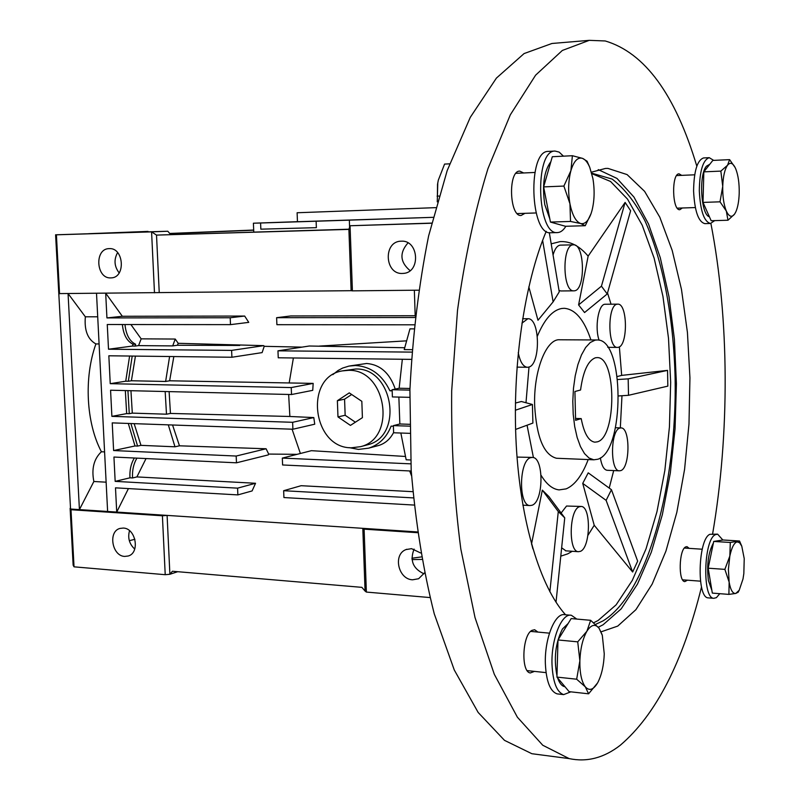 <?xml version="1.0" encoding="UTF-8"?>
<svg xmlns="http://www.w3.org/2000/svg" width="800" height="800" viewBox="0 0 800 800"><rect width="100%" height="100%" fill="white"/><g stroke="black" fill="none" stroke-linecap="round" stroke-linejoin="round"><path stroke-width="1.2" d="M559.82 339.77C546.36 338.34 533.42 371.05 534.66 405.64C536.6 437.42 543.88 454.96 556.49 458.26L593.82 459.8L589.03 458.03L584.51 453.59L580.49 446.65L577.16 437.49L574.69 426.53L573.21 414.27L572.8 401.31L573.48 388.28L575.22 375.82L577.92 364.53L581.46 354.94L585.64 347.49L590.26 342.5L595.1 340.15L597.15 339.97C624.68 338.52 625.11 451.79 597.76 459.25L593.82 459.8M409.56 424.3L399.85 423.99L398.86 397.08M130.95 390.71L132.3 413.12L166.49 414.2L165.17 391.52M349.96 365.91L366.66 363.48C380.07 364.61 389.49 372.85 394.93 388.2M393.39 426.21L391.11 426.13C386.59 437.48 379.09 444.83 368.62 448.17L358.5 449.41L349.11 447.63M332.81 374.66L338.05 370.5L342.71 368.03L348.96 366.09L355.46 365.51C370.75 366.47 382.24 374.9 389.9 390.8L392.16 390.32M288.65 394.46L289.87 416.48L313.8 417.57L292.63 422.3L111.89 416.36L110.57 390.22L291.52 394.53L291.24 387.57L110.24 383.67L108.84 355.79L231.91 357.25L231.61 350.39L108.51 349.22L107.26 324.52L230.49 324.64L230.2 317.76L106.93 317.92L105.69 293.3M169.11 391.61L170.45 413.44L289.87 416.48M424.41 572.98L418.62 578.73L412.58 579.8C398.18 579.39 392.74 554.42 406 549.58L411.55 548.66L420.66 552.98M124.69 556.42L128.23 556C140.24 552.87 135.86 528.21 123.27 528.06L120.02 528.42C107.86 531.32 111.99 556.1 124.69 556.42M109.27 248.62C123.87 247.5 125.94 277.5 111.32 277.88L110.74 277.9C96.06 278.84 94.26 248.72 109.02 248.63L109.27 248.62M401.31 241.18C418.83 239.9 420.94 272.49 403.43 273.39L402.38 273.45C384.65 274.5 383.05 241.54 400.86 241.19L401.31 241.18M134.91 539.28L129.32 540.7M349.58 226.65L349.34 220.14L316.12 221.22L316.37 227.67L260.84 229.17L260.59 223L253.4 223.21L297.46 221.68M435.65 207.65L297.11 212.75L297.46 221.73L433.08 217.33L349.34 220.14M316.12 221.22L260.59 223M316.37 227.67L260.84 229.17M253.77 232.04L253.4 223.21M355.46 219.91L331.67 220.7L355.46 219.91M271.65 222.62L290.42 221.99L271.65 222.62M412.01 559.58L421.8 559.43M411.88 558.23L421.35 556.93M410.09 270.65C400 262.12 399.3 252.87 408 242.89M119.17 272.91C114.24 266.41 113.73 259.63 117.61 252.57M129.52 530.69C127.56 537.89 129.3 544.02 134.73 549.08M414.09 549.1C409.66 560.43 412.95 568.67 423.96 573.79M393.6 432.51C390.15 439.13 385.2 443.45 378.75 445.46L368.62 448.17M134.15 423.65L140.97 445.35L137.59 446.08L130.91 423.54M132.3 413.12L129.27 413.69L127.93 390.63M135.43 356.11L131.4 380.76L128.33 381.25L132.21 356.07M392.18 390.85L389.9 390.8M410.81 463.85L282.32 458.1L282.6 464.97L411.23 471.02M410.61 459.97L406.17 459.78L400.85 433.03M409.91 390.12L392.14 389.74L392.39 396.93L409.73 397.34M392.14 389.74L399.15 388.25L409.96 388.47M399.85 423.99L393.37 425.62L393.61 432.77L409.69 433.34M409.58 426.15L393.37 425.62M134.36 458.01C130.98 463.66 129.52 470.26 129.97 477.82L132.56 477.96C132.11 470.39 133.57 463.78 136.95 458.13M128.31 423.45L135 445.97L137.59 446.08M140.97 445.35L174.99 446.8L179.47 445.81L266.1 448.77L268.68 454.07L297.07 454.34M172.56 425L179.47 445.81M174.99 446.8L168.3 424.86M125.33 390.57L126.67 413.61L129.27 413.69M166.49 414.2L170.45 413.44M129.61 356.04L125.73 381.2L128.33 381.25M131.4 380.76L165.63 381.46L169.6 356.51M97.71 316.79L85.35 316.81C84.2 330.37 87.72 339.41 95.91 343.93L99.09 343.95M95.91 343.93C83.76 377.7 86.17 423.08 101.42 451.76C93.88 458.88 91.36 468.8 93.86 481.5L106.13 482.18M104.59 451.9L101.42 451.76M399.15 388.25L402.34 359.26M411.84 352.11L277.96 350.83L278.25 357.79L411.35 359.37M282.32 458.1L311.41 450.68L405.29 456.46M277.96 350.83L309.27 346.01L404.64 347.73M165.63 381.46L169.64 380.79L313.17 383.39L291.24 387.57M173.83 356.56L169.64 380.79M122.37 324.54C123.42 334.72 126.97 341.28 133.03 344.22L135.63 344.24C129.57 341.3 126.03 334.73 124.98 324.54M133.03 344.22L132.42 346.06L135.01 346.09L135.63 344.24M292.07 429.2L300.38 453.49M409.68 470.95L411.55 475.86M412.79 491.68L301.13 485.7L283.65 490.71L283.92 497.55L414.08 505.06M413.36 497.9L283.65 490.71M132.56 477.96L136.9 476.92L146.04 458.56M417.38 531.94L116.72 512.07L128.43 488.59M96.52 293.39L107.62 511.47L116.72 512.07L115.49 487.84L237.87 494.9L237.58 488.15L115.17 481.37L113.94 457.05L236.48 462.81L236.18 456.04L113.61 450.55L112.22 422.88L292.9 429.23L292.63 422.3M237.58 488.15L255.55 483.27L252.09 490.94L237.87 494.9M129.97 477.82L115.17 481.37M255.55 483.27L136.9 476.92M268.68 454.07L268.31 454.89L236.48 462.81M266.1 448.77L236.18 456.04M135 445.97L113.61 450.55M313.8 417.57L314.74 424.2L292.9 429.23M126.67 413.61L111.89 416.36M313.17 383.39L312.74 390.34L291.52 394.53M125.73 381.2L110.24 383.67M231.61 350.39L263.78 345.65L264.22 346.32L262.11 352.61L231.91 357.25M108.51 349.22L132.42 346.06M85.35 316.81L68.17 293.67M107.62 511.47L79.42 509.61L68.07 293.67M148.3 231.85L55.59 234.8L70.56 509.03L79.42 509.61L93.86 481.5M230.2 317.76L244.67 316.05L248.75 322.37L230.49 324.64M244.67 316.05L122.34 316.28L106.93 317.92M122.34 316.28L105.79 293.3M414.35 290.23L415.2 316.15M415.18 315.72L290.7 315.96L276.62 317.69L276.9 324.68L414.25 324.81M415.04 317.51L276.62 317.69M412.02 349.66L404.22 349.59L409.96 328.86L413.84 328.87M406.33 340.86L319.36 346.09M301.98 347.13L264.22 346.32M289.24 382.62L293.39 357.97M296.41 347.99L296.6 347.45M263.78 345.65L178.21 343.3L177.45 345.25L239.73 345.46M177.45 345.25L172.69 345.9L175.24 339.05L141.16 338.85L138.57 345.62L172.69 345.9M138.57 345.62L135.01 346.09M178.21 343.3L175.24 339.05M141.16 338.85L130.89 324.54M59.12 293.6L351.12 290.69L348.9 229.39L350.05 225.75L352.41 290.85L418.6 290.19M364.11 529.15L362.81 528.33L365.07 591.08L366.37 592.07L364.11 529.15L417.48 532.69M71 509.72L74.03 566.83L73.14 565.16L70.12 508.33L71 509.72L162.4 515.78L167.1 515.4L169.89 574.28L172.43 571.25L361.89 587.35L365.07 591.08M162.4 515.78L165.22 574.7L169.89 574.28L177.73 571.7M351.12 290.69L352.41 290.85M159.24 292.6L156.52 235.1L348.9 229.39M154.48 292.81L151.58 231.87L167.79 231.24L88.67 233.69L148.01 231.41M348.96 229.21L156.52 235.1L151.58 231.87L56.41 234.81L59.54 293.76M366.37 592.07L429.95 597.56M74.03 566.83L165.22 574.7M431.64 223.09L350.05 225.75L431.6 223.23M170.66 234.51L167.79 231.24M55.59 234.8L56.41 234.81M169.74 233.46L253.69 230.04M169.89 233.63L253.69 230.21M366.13 445.19L367.51 444.82C404.02 436.51 393.22 367.44 355.59 369.02L343.24 370.73M351.26 447.8L360.45 446.69C397.14 438.33 386.25 368.77 348.43 370.34L342.31 370.9C303.93 376.75 312.36 448.12 351.26 447.8M350.44 425.4L362.41 417.66L361.83 401.33L349.25 392.88L337.37 400.71L337.98 416.91L350.44 425.4M351.67 394.51L344.57 399.18L345.16 415.27L355.38 422.21M345.16 415.27L337.98 416.91M344.57 399.18L337.37 400.71M581.22 418.61C584 433.27 588.52 441.13 594.78 442.18L597.37 441.84C616.73 437.12 616.57 356.57 597.14 357.61L595.49 357.77C588.09 360.44 583.12 371.19 580.56 390.01L574.92 391.51L575.6 420.31L581.22 418.61L575.56 418.44M598.28 627.24L603.07 624.78L621.2 608.84L637.46 584.12L651.31 552.18L662.36 514.6L670.33 472.98L675.06 428.86L676.42 383.77L674.39 339.21L668.99 296.69L660.3 257.76L648.52 224.01L633.94 197.04L616.98 178.42L598.25 169.63M601.17 631.8L617.73 626.1L635.91 609.66L652.17 584.09L665.95 551.06L676.85 512.26L684.58 469.37L688.98 424.03L689.94 377.87L687.43 332.47L681.48 289.45L672.2 250.46L659.8 217.19L644.6 191.35L627.1 174.59L607.96 168.41L605.46 168.45L591.44 172.19M701.51 586.97C682.95 662.08 655.87 714.84 620.27 745.26C603.97 757.92 586.94 762.36 569.16 758.6L542.76 745.25L517.37 717.19L494.32 674.32L475.02 617.57L460.83 549.06C454.21 498.54 451.16 445.83 451.68 390.92L457.52 310.26C464.74 258.22 474.89 211.01 487.96 168.63L510.34 114.79L535.61 75.17L562.35 50.45L589.24 40.35L605.24 40.96C644.82 52.73 675.34 94.47 696.82 166.17M555.38 43.19L551.95 43.48L524.08 53.57L496.41 78.1L470.29 117.33L447.2 170.55L428.62 235.92C418.86 284.62 412.62 335.99 409.91 390.02L411.18 470.15C415.55 522.37 423.24 570.27 434.26 613.84L454.27 669.98L478.17 712.47L504.49 740.35L531.86 753.71L542.86 755.15M689.21 548.37L686.99 546.63L685.68 546.91C678.95 549.6 678.16 581.64 684.82 581.6L687.46 580.2M681.67 175.36L679.1 173.84C671.32 173.3 672.12 210.92 679.84 209.7L682.33 207.99M523.69 172.97L519.73 171.12C507.85 170.61 509.39 217.06 521.16 215.46L524.95 213.33M537.91 632.08L534.73 629.8L532.12 630.3C522.31 634.42 520.73 672.27 530.35 672.94L534.48 671.39M593.7 622.74L598.12 620.49L616.13 604.83L632.28 580.44L646.03 548.86L656.97 511.68L664.84 470.49L669.44 426.84L670.67 382.26L668.5 338.27L662.95 296.39L654.13 258.18L642.23 225.23L627.55 199.14L610.55 181.47L591.84 173.65M591.71 173.17L612.15 179.08C624.24 188.28 635.14 202.12 644.85 220.61C663.05 260.77 673.59 317.71 675.12 378C677.11 483.68 647.77 593.59 602.98 620.92L595.56 624.39M587.97 535.29L594.22 525.28L632.65 572.02L637.66 561.15L611.45 489.7L606.12 500.36L582.73 483.39L588.22 472.84L611.45 489.7M609.21 488.08L613.7 470.57M620.32 427.89L621.98 395.73M667.55 370.38L628.18 378.86L628.51 395.3L667.84 386.13L667.55 370.38L621.67 375.39L619.37 346.83M611.04 304.18L607.52 292.94M625.11 202.42L601.44 286.18L607.23 293.96L630.62 210.73L625.11 202.42L588.14 256.13C579.54 245.94 570.2 241.1 560.15 241.61L551.19 243.84M560.78 556.16L567.7 553.87L572.28 551.28M560.94 290.96L559.02 290.5M553.06 254.98C554.82 248.83 557.22 245.55 560.24 245.14L560.62 245.14M574.33 290.81L573.83 290.84C562.43 292.07 561.81 244.49 573.25 244.84L573.46 244.83C584.83 243.64 585.68 290.33 574.33 290.81M607.29 470.29L607.03 470.28C603.85 469.67 601.63 465.55 600.36 457.91M620.77 470.61L619.36 470.82C609.94 471.2 610.43 430 619.88 428.07L621.06 427.92C630.44 427.54 630.16 467.97 620.77 470.61M531.99 505.26L529.92 505.56C518.24 505.66 519.02 460.17 530.75 457.64L532.48 457.43C544.11 457.29 543.65 501.86 531.99 505.26M537.38 336.13C544.41 319.34 552.53 310.12 561.77 308.48L564.21 308.3C575.28 309.19 584.18 319.74 590.92 339.94M588.19 459.57C582.17 475.41 574.82 485.18 566.13 488.88L559.11 489.89C552.58 489.19 546.58 484.35 541.11 475.36M565.93 550.85L561.64 547.81M561.13 513.01L566.54 506.03L580.84 506.44M580.43 551.34L578.36 551.7C568.22 551.69 569.19 509.71 579.39 506.74L581.19 506.46C591.28 506.45 590.58 547.61 580.43 551.34M599.13 340.25C594.56 327.88 598.33 304.48 604.86 304.25L617.7 304.15M618.18 347.34L617.43 347.41C607.49 348.31 607.31 304.62 617.28 304.19L617.79 304.15C627.71 303.28 628.08 346.17 618.18 347.34M521.92 323.17L527.87 318.73C540.29 317.87 540.76 365.58 528.38 367.18L527.27 367.28C523.06 366.68 520.05 361.79 518.25 352.62M515.41 403.06L521.39 401.51L532.42 404.48L532.9 423.07L515.59 429.43M531.51 544.1L542.33 490.12L558.29 511.56L564.74 517.85L556.02 602.22M542.33 490.12L548.84 496.53L564.74 517.85M628.18 378.86L617.68 379.52M628.51 395.3L618.67 395.95M601.44 286.18L578.59 304.92L588.14 256.13M607.23 293.96L584.56 312.54L578.59 304.92M549.31 232.63L559.25 291.86L553.12 301.86L537.98 320.26L528.82 286.84M542.62 240.4L553.12 301.86M515.35 410.24L532.42 404.48M531.72 544.32L532.89 548.88M549.86 591.75L558.29 511.56M632.65 572.02L606.12 500.36M594.22 525.28L582.73 483.39M617.29 376.53L621.67 375.39M533.43 457.62L527.06 425.21M525.99 402.75L529 366.99M517.27 457.09L532.11 457.41M546.24 231.31C524.19 283.6 512.01 366.97 516.22 444.67C520.48 522.4 540.39 587.1 565.57 614.79M710.9 223.44C729.45 319.26 729.81 433.93 712.52 534.47M449.62 163.84L444.58 164.08L438.32 180.16L437.53 184.32L437.33 201.62M438.95 196.05L437.09 196.13M437.78 182.78L437.26 201.87M558.82 224.42L553.11 222.82M549.81 218.87L544.79 204.64C541.97 185.35 544.01 171.01 550.9 161.62M585.26 225.71L565.46 226.28L550.43 222.06L543.64 186.89L552.3 156.72L572.4 155.72L570.9 170.69C573.83 161.06 577.7 156.95 582.52 158.36C585.27 159.47 587.68 162.47 589.76 167.38L592.89 178.48C594.78 189.91 594.47 200.62 591.98 210.6L591.05 213.65C588.29 221.15 584.83 224.44 580.66 223.52L585.26 225.71L591.05 213.65M569.95 203.75C567.94 191.95 568.26 180.93 570.9 170.69L563.89 186.07L569.95 203.75C572.28 215.13 575.85 221.73 580.66 223.52L570.52 221.46L569.95 203.75M589.76 167.38L587.09 161.21L582.52 158.36L572.4 155.72M543.64 186.89L563.89 186.07M550.43 222.06L570.52 221.46M565.88 226.26C563.43 230.23 560.71 232.34 557.69 232.57L557.45 232.58C536.88 235.52 534.19 150.13 555.02 151.06L559.13 152.09L563.46 156.16M551.01 232.75L550.77 232.76C530.07 235.7 527.34 150.49 548.31 151.4L548.47 151.39M714.69 220.62L710.49 223.47C704.04 221.74 700.32 210.82 699.31 190.72C699.64 170.89 702.95 159.88 709.25 157.68L713.69 160.38M710.49 223.47L704.85 223.63C698.35 221.9 694.6 211.01 693.58 190.94C693.91 171.14 697.24 160.14 703.58 157.94L709.25 157.68M719.78 593.68L716.42 597.65L713.79 598.31C702.09 598.45 703.63 539.27 715.44 534.65L717.64 534.17L722.87 540.03M708.69 597.91L708.24 597.87C696.45 598 698 538.92 709.89 534.31L717.27 534.15M570.85 691.84L563.65 694.61C556.77 692.2 552.89 682.14 552.01 664.44C551.05 639.19 561.78 612.71 571.41 615.3L576.77 619.07M558.22 694L557.09 693.87C550.17 691.46 546.26 681.42 545.37 663.75C544.4 638.56 555.2 612.13 564.89 614.73L570.46 615.22M709.39 216.74C700.96 215.16 698.55 174.76 706.45 166.18L709.79 164.26M727.98 220.23L711.16 220.72L703.01 202.41L703.84 171.85L712.81 160.42L729.62 159.64L727.55 165.23C730.1 162.16 732.58 162.84 735 167.27L735.78 168.96C738.23 175.33 739.37 183.42 739.21 193.22C738.94 201.18 737.8 207.44 735.77 212L734.56 214.13C731.72 217.76 728.97 216.72 726.31 211.02C723.77 204.7 722.57 196.48 722.73 186.37L720.01 201.82L726.31 211.02L727.98 220.23L734.56 214.13L735.81 211.92M727.55 165.23C724.73 169.32 723.12 176.37 722.73 186.37L720.85 171.11L727.55 165.23M735.14 167.55L729.62 159.64M703.84 171.85L720.85 171.11M703.01 202.41L720.01 201.82M711.85 590.29L708.39 580.55C706.62 564.95 708.29 552.46 713.37 543.09M715.17 541.21L718.73 540.66M741.78 546.2L744.23 558.63L743.83 573.64L742.99 579.02L739.2 590.26L735.8 593.44C732.78 593.85 730.56 590.07 729.14 582.1L728.9 594.39L712.32 593.1L708.18 568.19L713.72 541.43L723.16 539.99L739.54 541.01L730.3 542.47L729.84 556.02C731.71 547.39 734.16 542.68 737.18 541.88L739.65 542.79L741.78 546.2L739.54 541.01M729.14 582.1L728.4 569.28L729.84 556.02L724.87 569.37L729.14 582.1M728.9 594.39L735.8 593.44L738.17 592.16M708.18 568.19L724.87 569.37M713.72 541.43L730.3 542.47M556.98 675.75C553.63 658.45 555.46 642.86 562.45 628.98L568.16 623.48M564.98 686.71L564.58 686.65C561.73 685.99 559.41 683.08 557.63 677.92M588.59 693.81L597.54 682.98C593.38 689.9 589.3 691.19 585.33 686.86L588.59 693.81L569.11 691.65L556.94 677.1L558 639.96L571.18 618.57L590.66 620.31L586.9 631.24C591.18 624.58 595.24 623.59 599.08 628.25L602.31 635.34L604.26 653.93C603.81 665.39 601.68 674.88 597.86 682.4L598.35 681.45M579.87 660.8C580.39 648.51 582.74 638.65 586.9 631.24L577.73 641.85L579.87 660.8L576.67 679.21L585.33 686.86C581.52 681.68 579.7 672.99 579.87 660.8M597.54 682.98L597.86 682.4L597.54 682.98M602.08 634.56L599.08 628.25L590.66 620.31M558 639.96L577.73 641.85M556.94 677.1L576.67 679.21M406.81 549.26L406 549.58M367.51 444.82L360.45 446.69M596.74 339.97L559.4 339.77M589.24 40.35L551.95 43.48M569.16 758.6L531.86 753.71M534.16 629.75L534.73 629.8M560.84 290.96L573.83 290.84M607.03 470.28L619.36 470.82M522.88 505.16L529.92 505.56M565.52 550.82L578.36 551.7M607.76 347.33L617.43 347.41M517 367.13L527.27 367.28M522.62 318.74L527.71 318.73M615.48 427.74L620.84 427.91M560.45 245.13L573.46 244.83M517.25 213.58L536.08 212.96M515.97 173.32L534.84 172.46M555.02 151.06L548.31 151.4M557.45 232.58L550.77 232.76M713.79 598.31L708.24 597.87M563.65 694.61L557.09 693.87M677.29 208.16L695.33 207.56M676.62 175.58L694.69 174.81M684.38 548.05L702.22 549.22M682.62 579.83L700.48 581.17M739.2 590.26L738.02 592.43M530.65 631.39L549.46 633.16M527.19 670.62L546.05 672.62"/></g></svg>
